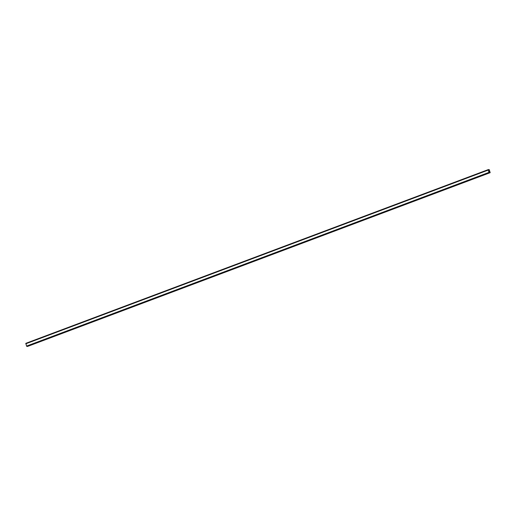 <?xml version="1.0" encoding="UTF-8"?>
<svg xmlns="http://www.w3.org/2000/svg" width="516" height="516" viewBox="0 0 516 516"><rect width="100%" height="100%" fill="white"/><g stroke="black" fill="none" stroke-linecap="round" stroke-linejoin="round"><path stroke-width="0.77" d="M489.387 171.551L489.052 171.267M488.22 169.629L488.942 172.389L489.284 172.802L489.439 172.215L490.187 172.673L489.239 169.654L488.381 169.745L488.936 169.532L488.742 170.125L488.22 169.629L25.845 343.327L26.574 346.081L26.993 346.481L489.355 172.789L26.993 346.481M27.522 346.281L490.187 172.673M488.2 169.687L25.832 343.379L488.207 169.654M488.213 169.635L25.845 343.327M488.188 169.99L25.813 343.688M488.175 170.028L25.806 343.721M488.168 170.099L25.8 343.791M488.942 172.389L26.574 346.081M488.987 172.447L26.619 346.139M489.026 172.479L26.651 346.172M488.91 169.583L488.4 169.777M488.207 169.725L25.839 343.424M489.213 172.712L26.845 346.41M489.233 172.757L26.864 346.449M489.258 172.783L26.884 346.475M489.284 172.802L26.916 346.494M489.948 172.66L27.58 346.352M490.013 172.699L27.638 346.397"/></g></svg>

